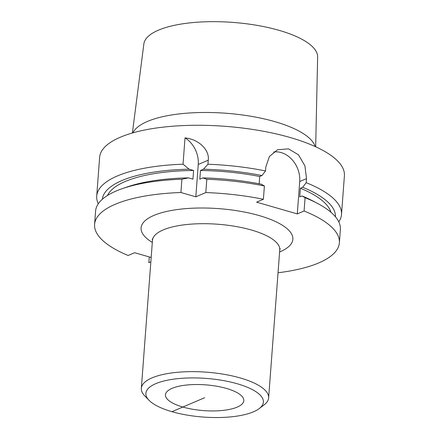<?xml version="1.0" encoding="UTF-8"?>
<svg xmlns="http://www.w3.org/2000/svg" width="439" height="439" viewBox="0 0 439 439"><rect width="100%" height="100%" fill="white"/><g stroke="black" fill="none" stroke-linecap="round" stroke-linejoin="round"><path stroke-width="0.66" d="M181.911 179.216A122.739 40.366 -175.7 0 0 122.185 188.688L126.975 187.014A116.9 38.445 4.3 0 1 188.485 177.872L181.911 179.216L180.912 192.512L195.821 196.815L205.814 192.556A122.739 40.366 -175.7 0 1 263.395 199.268L256.596 202.165L297.285 213.903L304.084 211A122.739 40.366 -175.7 0 1 339.374 242.805A122.739 40.366 -175.7 0 1 278.041 272.767M151.181 257.484L134.641 252.716L128.133 255.487A122.739 40.366 -175.7 0 1 94.588 224.4A122.739 40.366 -175.7 0 1 180.912 192.512M132.391 132.99L143.86 43.944A87.147 28.661 -175.7 0 1 158.49 30.148A87.147 28.661 4.3 0 1 256.294 25.232A87.147 28.661 4.3 0 1 317.638 57.01L315.663 146.769M132.946 132.83A92.069 30.28 -175.7 0 1 147.455 121.438A92.069 30.28 4.3 0 1 246.032 115.49A92.069 30.28 4.3 0 1 315.136 146.527M335.467 216.795A116.9 38.445 -175.7 0 0 302.663 187.272L306.213 182.69A122.739 40.366 4.3 0 1 341.504 214.49L344.412 175.765A122.739 40.366 4.3 0 0 259.076 130.476A122.739 40.366 4.3 0 0 120.302 137.226A122.739 40.366 -175.7 0 0 99.626 157.36L96.717 196.085A122.739 40.366 -175.7 0 0 98.298 203.756M102.336 199.268A116.9 38.445 -175.7 0 1 189.138 169.202L183.041 164.202A122.739 40.366 4.3 0 0 117.389 175.951A122.739 40.366 -175.7 0 0 96.717 196.085M341.504 214.49A122.739 40.366 4.3 0 1 338.787 221.838M183.041 164.202L185.022 137.873C200.206 139.657 209.666 150.923 208.245 160.191L207.943 164.241A122.739 40.366 4.3 0 1 265.524 170.952L261.979 175.54A116.9 38.445 -175.7 0 0 203.46 169.224L200.469 170.497A112.922 37.134 4.3 0 1 259.712 176.505L259.164 183.787M207.943 164.241L203.46 169.224M302.663 187.272L300.402 188.238A112.922 37.134 4.3 0 1 330.951 212.278M189.138 169.202L193.599 170.486L192.946 179.156L188.485 177.872M107.478 195.476A112.922 37.134 4.3 0 1 193.599 170.486M261.979 175.54L259.712 176.505M339.374 242.805L340.373 229.504A122.739 40.366 -175.7 0 0 317.43 203.367A122.739 40.366 -175.7 0 0 305.083 197.704L304.084 211M122.185 188.688A122.739 40.366 -175.7 0 0 95.587 211.099L94.588 224.4M205.814 192.556L206.813 179.255A122.739 40.366 -175.7 0 1 264.399 185.971L263.395 199.268M273.7 151.987A24.546 19.574 -113.1 0 1 299.716 181.537L297.285 213.903M265.524 170.952L265.831 166.902L269.431 156.465L277.514 149.776L288.483 148.854L298.46 154.786L304.913 165.854L306.515 178.64L306.213 182.69M300.402 188.238L299.749 196.908L302.01 195.942L305.083 197.704M264.399 185.971L261.326 184.204A116.9 38.445 4.3 0 0 202.807 177.894L199.816 179.167L200.469 170.497M302.01 195.942A116.9 38.445 4.3 0 1 312.936 200.996L317.43 203.367M206.813 179.255L202.807 177.894M185.022 137.873A24.546 19.574 -113.1 0 1 198.258 164.449L195.821 196.815M172.088 388.345A39.274 12.918 -175.7 0 0 165.47 394.787A39.274 12.918 -175.7 0 0 192.781 409.28A39.274 12.918 -175.7 0 0 237.186 407.123A39.274 12.918 4.3 0 0 243.804 400.675A39.274 12.918 4.3 0 0 216.493 386.183A39.274 12.918 4.3 0 0 172.088 388.345M155.812 383.648A58.914 19.376 4.3 0 1 232.05 382.391A58.914 19.376 4.3 0 1 259.202 408.599A58.914 19.376 4.3 0 1 253.462 411.815A58.914 19.376 4.3 0 1 197.045 416.485A58.914 19.376 4.3 0 1 149.062 400.319A58.914 19.376 4.3 0 1 155.812 383.648M149.062 400.319L144.777 395.912A63.825 20.99 4.3 0 1 141.342 388.323A63.825 20.99 4.3 0 1 152.092 377.853A63.825 20.99 4.3 0 1 224.252 374.346A63.825 20.99 4.3 0 1 268.63 397.893A63.825 20.99 4.3 0 1 264.097 404.884L259.202 408.599M149.271 256.936L148.843 262.654L150.857 261.798M171.934 411.678L204.64 397.734M279.605 251.975A76.101 25.028 -175.7 0 0 280.044 251.788A76.101 25.028 -175.7 0 0 259.224 215.587A76.101 25.028 -175.7 0 0 153.913 215.412A76.101 25.028 -175.7 0 0 152.311 242.405M299.716 181.537L306.515 178.64M198.258 164.449L208.245 160.191M280.175 248.501L279.753 249.945A63.825 20.99 -175.7 0 0 235.381 226.398A63.825 20.99 -175.7 0 0 163.215 229.904A63.825 20.99 -175.7 0 0 152.465 240.374L152.267 238.887M279.753 249.945L268.63 397.893M152.465 240.374L141.342 388.323"/></g></svg>
